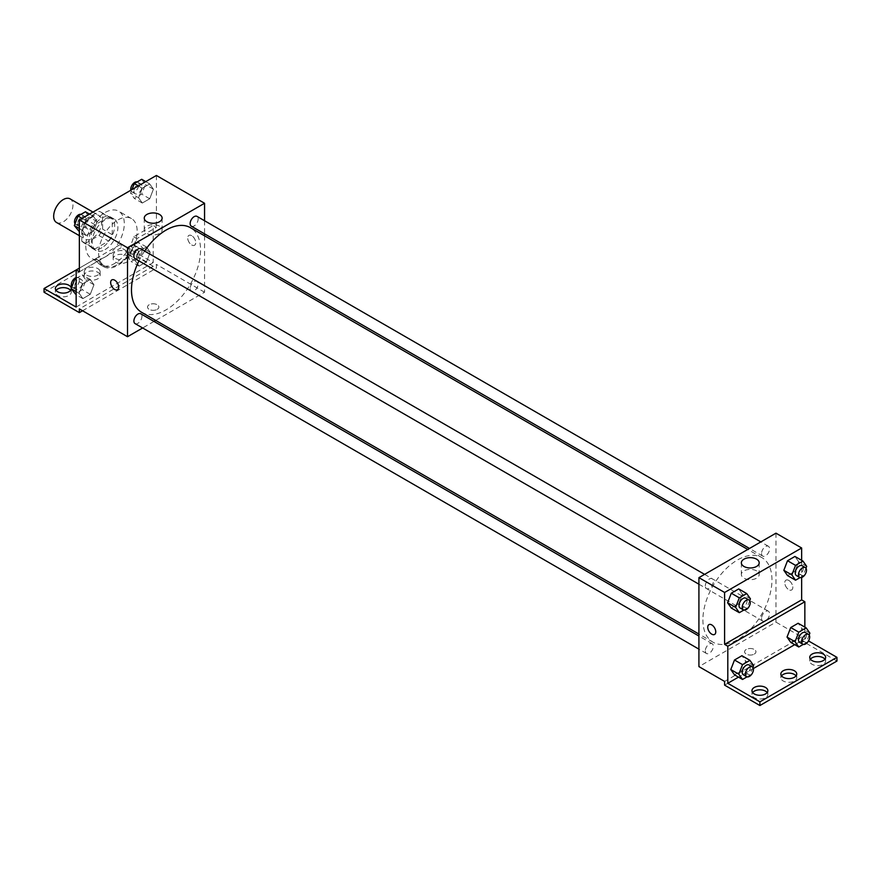 <?xml version="1.0" encoding="UTF-8"?>
<svg xmlns="http://www.w3.org/2000/svg" width="881" height="881" viewBox="0 0 881 881"><rect width="100%" height="100%" fill="white"/><g stroke="black" fill="none" stroke-linecap="round" stroke-linejoin="round"><path stroke-width="0.66" stroke-dasharray="4.41 3.3" d="M56.505 222.475A13.622 7.863 120 0 0 70.117 214.612A13.622 7.863 120 0 0 70.117 198.886M82.572 232.925A13.622 7.863 120 0 0 85.391 239.158A13.622 7.863 120 0 0 99.013 231.296A13.622 7.863 120 0 0 99.013 215.57A13.622 7.863 120 0 0 88.518 219.215A13.622 7.863 120 0 0 82.572 232.925M85.446 219.215L98.958 211.418A17.576 10.154 120 0 1 100.996 212.145A17.576 10.154 120 0 1 102.637 213.543L102.637 229.148A17.576 10.154 120 0 1 98.958 235.513L85.446 243.31A17.576 10.154 120 0 1 83.409 242.583A17.576 10.154 120 0 1 81.768 241.185L81.768 225.591A17.576 10.154 120 0 1 85.446 219.215L95.071 224.776L108.583 216.979L98.958 211.418M98.958 235.513L108.583 241.075L95.071 248.871L85.446 243.31M81.768 241.185L91.404 246.746L91.404 231.141L81.768 225.591M91.404 246.746A17.576 10.154 120 0 0 93.045 248.145A17.576 10.154 120 0 0 95.071 248.871M108.583 241.075A17.576 10.154 120 0 0 112.261 234.698L102.637 229.148M108.583 216.979A17.576 10.154 120 0 1 110.621 217.706A17.576 10.154 120 0 1 112.261 219.105L112.261 234.698M95.071 224.776A17.576 10.154 120 0 0 91.404 231.141M101.833 247.748A18.16 10.484 -60 0 1 92.747 248.651A18.16 10.484 -60 0 1 92.747 227.683A18.16 10.484 -60 0 1 110.907 217.2A18.16 10.484 -60 0 1 113.693 231.747A18.16 10.484 -60 0 1 101.833 247.748M105.037 249.609A18.16 10.484 120 0 0 116.909 233.608A18.16 10.484 120 0 0 114.123 219.05A18.16 10.484 120 0 0 100.126 223.917A18.16 10.484 120 0 0 92.197 242.187A18.16 10.484 120 0 0 95.963 250.501A18.16 10.484 120 0 0 105.037 249.609M112.261 219.105L102.637 213.543M85.776 245.898A27.234 15.726 120 0 0 91.426 258.364A27.234 15.726 120 0 0 118.66 242.638A27.234 15.726 120 0 0 118.66 211.187A27.234 15.726 120 0 0 97.67 218.488A27.234 15.726 120 0 0 85.776 245.898M98.617 253.31A27.234 15.726 120 0 0 104.266 265.787A27.234 15.726 120 0 0 131.5 250.05A27.234 15.726 120 0 0 131.5 218.598A27.234 15.726 120 0 0 110.51 225.899A27.234 15.726 120 0 0 98.617 253.31M79.356 271.844L98.903 260.556A28.324 16.354 -60 0 0 103.716 266.723A28.324 16.354 -60 0 0 136.852 238.652L156.4 227.364L153.195 225.514L153.195 262.582L121.093 244.048L121.093 247.748L156.4 268.143L156.4 264.432L79.356 308.912M156.4 175.473L156.4 227.364M82.351 230.238L86.052 220.679L93.474 216.407L97.174 221.671L93.474 231.229L86.052 235.513L82.351 230.238L86.052 220.679L93.474 216.407L97.174 221.671L93.474 231.229L86.052 235.513L82.351 230.238L79.356 228.509M138.592 197.762L142.293 188.215L149.715 183.931L153.415 189.206L149.715 198.754L142.293 203.037L138.592 197.762L142.293 188.215L149.715 183.931L153.415 189.206L149.715 198.754L142.293 203.037L138.592 197.762L130.564 193.137L131.941 189.602M135.079 258.673A5.671 3.282 120 0 0 140.751 255.391A5.671 3.282 120 0 0 140.751 248.838M135.079 323.613A5.671 3.282 120 0 0 140.751 320.332A5.671 3.282 120 0 0 140.751 313.779M204.557 235.833L204.557 292.228L155.706 320.431M153.988 321.422L142.645 327.974M204.557 220.735L204.557 233.839M190.142 288.55A5.671 3.282 120 0 0 191.32 291.137A5.671 3.282 120 0 0 196.992 287.867A5.671 3.282 120 0 0 196.992 281.314A5.671 3.282 120 0 0 192.62 282.834A5.671 3.282 120 0 0 190.142 288.55M191.32 226.197A5.671 3.282 120 0 0 196.992 222.926A5.671 3.282 120 0 0 196.992 216.374M141.61 312.292A48.851 28.203 120 0 0 179.25 299.21A48.851 28.203 120 0 0 200.571 250.05A48.851 28.203 120 0 0 190.461 227.683M144.616 251.074A48.851 28.203 120 0 0 138.934 260.897M157.203 309.374A5.671 3.282 0 0 0 158.866 307.062A5.671 3.282 0 0 0 153.195 303.78A5.671 3.282 0 0 0 147.523 307.062A5.671 3.282 0 0 0 151.025 310.09A5.671 3.282 0 0 0 157.203 309.374A5.671 3.282 180 0 1 151.025 310.079A5.671 3.282 180 0 1 147.523 307.062A5.671 3.282 180 0 1 153.195 303.78A5.671 3.282 180 0 1 158.866 307.062A5.671 3.282 180 0 1 157.203 309.374M204.557 292.228L156.4 264.432M191.717 235.701A5.671 3.282 -120 0 0 188.875 235.425A5.671 3.282 -120 0 0 188.875 241.978A5.671 3.282 -120 0 0 194.558 245.248A5.671 3.282 -120 0 0 195.428 240.711A5.671 3.282 -120 0 0 191.717 235.701A5.671 3.282 60 0 1 195.417 240.711A5.671 3.282 60 0 1 194.547 245.259A5.671 3.282 60 0 1 188.875 241.978A5.671 3.282 60 0 1 188.875 235.425A5.671 3.282 60 0 1 191.717 235.712M159.505 226.164A8.931 5.154 0 0 0 149.781 225.051A8.931 5.154 0 0 0 144.264 229.809A8.931 5.154 0 0 0 153.195 234.963A8.931 5.154 0 0 0 162.126 229.809A8.931 5.154 0 0 0 159.505 226.164M117.514 289.728L117.514 289.728A5.671 3.282 -120 0 0 117.514 283.175A5.671 3.282 -120 0 0 111.843 279.905L111.843 279.905M82.572 310.762L156.4 268.143M98.903 260.556L95.699 258.706A28.324 16.354 120 0 0 100.511 264.873A28.324 16.354 120 0 0 133.648 236.802L153.195 225.514M79.356 268.143L95.699 258.706M44.05 292.228L121.093 247.748M76.151 269.993L121.093 244.048M70.579 290.378A7.94 4.592 180 0 1 71.251 292.228A7.94 4.592 180 0 1 63.311 296.82A7.94 4.592 180 0 1 55.371 292.228A7.94 4.592 180 0 1 56.043 290.378M126.71 255.633A7.94 4.592 180 0 1 129.033 258.871A7.94 4.592 180 0 1 121.093 263.463A7.94 4.592 180 0 1 113.153 258.871A7.94 4.592 180 0 1 118.054 254.631A7.94 4.592 180 0 1 126.71 255.633M97.824 272.306A7.94 4.592 180 0 1 100.148 275.555A7.94 4.592 180 0 1 92.197 280.136A7.94 4.592 180 0 1 84.257 275.555A7.94 4.592 180 0 1 89.157 271.315A7.94 4.592 180 0 1 97.824 272.306M136.852 238.652L133.648 236.802M139.088 251.305L146.499 247.021L150.211 252.296L146.499 261.844L139.088 266.128L135.377 260.853L139.088 251.305L146.499 247.021L150.211 252.296L146.499 261.844L139.088 266.128L135.377 260.853L139.088 251.305L131.06 246.669L138.471 242.385L142.182 247.66L138.471 257.219L131.06 261.492L127.36 256.217L131.06 246.669M82.847 283.77L90.258 279.486L93.97 284.761L90.258 294.32L82.847 298.604L79.136 293.329L82.847 283.77L90.258 279.486L93.97 284.761L90.258 294.32L82.847 298.604L79.136 293.329L82.847 283.77L76.151 279.905M76.151 307.062L153.195 262.582M126.71 251.922A7.94 4.592 180 0 1 129.033 255.171A7.94 4.592 180 0 1 121.093 259.752A7.94 4.592 180 0 1 113.153 255.171A7.94 4.592 180 0 1 118.054 250.931A7.94 4.592 180 0 1 126.71 251.922M97.824 268.606A7.94 4.592 180 0 1 100.148 271.844A7.94 4.592 180 0 1 92.197 276.436A7.94 4.592 180 0 1 84.257 271.844A7.94 4.592 180 0 1 89.157 267.604A7.94 4.592 180 0 1 97.824 268.606M702.895 619.828A48.851 28.203 120 0 0 713.015 642.194A48.851 28.203 120 0 0 761.856 613.991A48.851 28.203 120 0 0 761.856 557.585A48.851 28.203 120 0 0 724.215 570.668A48.851 28.203 120 0 0 702.895 619.828M705.307 585.964A5.671 3.282 -60 0 1 707.784 580.26A5.671 3.282 -60 0 1 712.156 578.74A5.671 3.282 -60 0 1 713.324 581.339A5.671 3.282 -60 0 1 710.846 587.043A5.671 3.282 -60 0 1 706.474 588.563A5.671 3.282 -60 0 1 705.307 585.964M761.547 618.44A5.671 3.282 120 0 0 762.715 621.039A5.671 3.282 120 0 0 768.397 617.757A5.671 3.282 120 0 0 768.397 611.205A5.671 3.282 120 0 0 764.025 612.724A5.671 3.282 120 0 0 761.547 618.44M705.307 650.916A5.671 3.282 120 0 0 706.474 653.504A5.671 3.282 120 0 0 712.156 650.233A5.671 3.282 120 0 0 712.156 643.681A5.671 3.282 120 0 0 707.784 645.2A5.671 3.282 120 0 0 705.307 650.916M761.547 553.499A5.671 3.282 120 0 0 762.715 556.098A5.671 3.282 120 0 0 768.397 552.816A5.671 3.282 120 0 0 768.397 546.264A5.671 3.282 120 0 0 764.025 547.784A5.671 3.282 120 0 0 761.547 553.499M775.963 533.17L775.963 622.129L698.919 666.609M754.29 654.098A5.671 3.282 0 0 0 755.953 651.786A5.671 3.282 0 0 0 750.282 648.504A5.671 3.282 0 0 0 744.599 651.786A5.671 3.282 0 0 0 748.101 654.814A5.671 3.282 0 0 0 754.29 654.098A5.671 3.282 180 0 1 748.101 654.803A5.671 3.282 180 0 1 744.599 651.775A5.671 3.282 180 0 1 750.282 648.504A5.671 3.282 180 0 1 755.953 651.775A5.671 3.282 180 0 1 754.29 654.098M836.95 661.047L801.644 640.663L801.644 636.952L775.963 622.129M801.644 636.952L724.6 681.431M798.649 561.726L794.948 556.451L798.649 561.726L794.948 571.284L798.649 561.726L806.677 566.362M787.526 575.557L794.948 571.284L787.526 575.557M742.408 594.201L738.707 588.926L742.408 594.201L738.707 603.749L742.408 594.201L750.436 598.827M731.285 608.033L738.707 603.749L731.285 608.033M801.644 560.316L801.644 577.507M788.803 580.425A5.671 3.282 -120 0 0 785.962 580.15A5.671 3.282 -120 0 0 785.962 586.702A5.671 3.282 -120 0 0 791.634 589.973A5.671 3.282 -120 0 0 792.504 585.425A5.671 3.282 -120 0 0 788.803 580.425M804.849 627.118L804.849 638.813L808.516 640.928M714.59 634.452L714.59 634.452A5.671 3.282 -120 0 0 714.59 627.9A5.671 3.282 -120 0 0 708.919 624.629L708.919 624.629M788.792 580.425A5.671 3.282 60 0 1 792.504 585.425A5.671 3.282 60 0 1 791.634 589.973A5.671 3.282 60 0 1 785.962 586.702A5.671 3.282 60 0 1 785.962 580.15A5.671 3.282 60 0 1 788.792 580.425M756.592 570.888A8.931 5.154 0 0 0 746.857 569.776A8.931 5.154 0 0 0 741.35 574.533A8.931 5.154 0 0 0 750.282 579.687A8.931 5.154 0 0 0 759.202 574.533A8.931 5.154 0 0 0 756.592 570.888M796.061 675.87A7.94 4.592 180 0 1 796.743 677.731A7.94 4.592 180 0 1 788.803 682.312A7.94 4.592 180 0 1 780.852 677.731A7.94 4.592 180 0 1 781.535 675.87M824.957 659.197A7.94 4.592 180 0 1 825.629 661.047A7.94 4.592 180 0 1 820.729 665.287A7.94 4.592 180 0 1 812.073 664.296A7.94 4.592 180 0 1 809.749 661.047A7.94 4.592 180 0 1 810.421 659.197M767.175 692.554A7.94 4.592 180 0 1 767.847 694.404A7.94 4.592 180 0 1 762.946 698.644A7.94 4.592 180 0 1 754.29 697.653A7.94 4.592 180 0 1 751.967 694.404A7.94 4.592 180 0 1 752.638 692.554M801.644 640.663L724.6 685.143M734.501 674.824L741.912 670.551L745.623 660.992L741.912 655.717L745.623 660.992L741.912 670.551L734.501 674.824M790.742 642.359L798.153 638.075L801.864 628.527L798.153 623.252L801.864 628.527L798.153 638.075L790.742 642.359M804.849 638.813L794.717 644.661M753.365 668.536L738.476 677.126M749.72 600.666L746.725 608.386L743.828 610.059M740.183 608.022A5.671 3.282 120 0 0 745.855 604.751A5.671 3.282 120 0 0 745.855 598.199M746.725 608.386L738.707 603.749M805.961 568.201L802.965 575.91L800.069 577.595M796.424 575.557A5.671 3.282 120 0 0 802.095 572.276A5.671 3.282 120 0 0 802.095 565.723M802.965 575.91L794.948 571.284M752.936 667.457L749.94 675.176L747.033 676.861M743.399 674.824A5.671 3.282 120 0 0 749.07 671.542A5.671 3.282 120 0 0 749.07 664.99M753.64 665.629L745.623 660.992M749.94 675.176L741.912 670.551M809.176 634.992L806.181 642.712L803.274 644.385M799.64 642.348A5.671 3.282 120 0 0 805.311 639.077A5.671 3.282 120 0 0 805.311 632.525M809.881 633.153L801.864 628.527M806.181 642.712L798.153 638.075M85.446 211.77L89.146 217.045L85.446 226.593L78.035 230.877M77.726 223.642A5.671 3.282 120 0 0 78.905 226.241A5.671 3.282 120 0 0 84.576 222.959A5.671 3.282 120 0 0 84.576 216.407A5.671 3.282 120 0 0 80.204 217.926A5.671 3.282 120 0 0 77.726 223.642M97.174 221.671L89.146 217.045M93.474 231.229L85.446 226.593M86.052 235.513L79.356 231.648M86.052 220.679L82.076 218.389M93.474 216.407L89.488 214.105M75.039 223.774A5.671 3.282 120 0 0 75.689 224.38A5.671 3.282 120 0 0 81.36 221.109A5.671 3.282 120 0 0 81.36 214.557A5.671 3.282 120 0 0 80.931 214.369M141.687 179.295L145.387 184.57L141.687 194.128L134.275 198.401L130.564 193.137M133.967 191.166A5.671 3.282 120 0 0 135.145 193.765A5.671 3.282 120 0 0 140.817 190.494A5.671 3.282 120 0 0 140.817 183.942A5.671 3.282 120 0 0 136.445 185.462A5.671 3.282 120 0 0 133.967 191.166M153.415 189.206L145.387 184.57M149.715 198.754L141.687 194.128M142.293 203.037L134.275 198.401M142.293 188.215L138.317 185.913M149.715 183.931L145.728 181.629M130.84 190.23A5.671 3.282 120 0 0 131.93 191.915A5.671 3.282 120 0 0 137.601 188.633A5.671 3.282 120 0 0 137.601 182.081A5.671 3.282 120 0 0 137.172 181.904M76.151 278.374L82.23 274.861L85.942 280.136L82.23 289.684L74.819 293.968M74.511 286.732A5.671 3.282 120 0 0 75.689 289.331A5.671 3.282 120 0 0 81.36 286.05A5.671 3.282 120 0 0 81.36 279.497A5.671 3.282 120 0 0 76.988 281.017A5.671 3.282 120 0 0 74.511 286.732M93.97 284.761L85.942 280.136M90.258 294.32L82.23 289.684M82.847 298.604L76.151 294.739M79.136 293.329L76.151 291.6M90.258 279.486L82.23 274.861M71.824 286.854A5.671 3.282 120 0 0 72.484 287.47A5.671 3.282 120 0 0 78.156 284.2A5.671 3.282 120 0 0 78.156 277.647A5.671 3.282 120 0 0 76.151 277.548M130.751 254.257A5.671 3.282 120 0 0 131.93 256.856A5.671 3.282 120 0 0 137.601 253.574A5.671 3.282 120 0 0 137.601 247.021A5.671 3.282 120 0 0 133.229 248.552A5.671 3.282 120 0 0 130.751 254.257M150.211 252.296L142.182 247.66M146.499 261.844L138.471 257.219M139.088 266.128L131.06 261.492M135.377 260.853L127.36 256.217M146.499 247.021L138.471 242.385M127.547 252.406A5.671 3.282 120 0 0 128.725 255.005A5.671 3.282 120 0 0 134.397 251.724A5.671 3.282 120 0 0 134.397 245.171A5.671 3.282 120 0 0 130.025 246.691A5.671 3.282 120 0 0 127.547 252.406M79.356 235.679L85.391 239.158M92.979 212.09L99.013 215.57M114.123 219.05L110.907 217.2M95.963 250.501L92.747 248.651M110.621 217.706L100.996 212.145M93.045 248.145L83.409 242.583M131.5 218.598L118.66 211.187M104.266 265.787L91.426 258.364M144.264 218.103L144.264 229.809M162.126 218.103L162.126 229.809M103.716 266.723L100.511 264.873M84.257 271.844L84.257 275.555M100.148 271.844L100.148 275.555M113.153 255.171L113.153 258.871M129.033 255.171L129.033 258.871M55.371 288.528L55.371 292.228M71.251 288.528L71.251 292.228M761.856 557.585L747.76 549.447M713.015 642.194L698.919 634.056M698.919 584.202L706.474 588.563M704.591 574.368L712.156 578.74M768.397 611.205L196.992 281.314M762.715 621.039L191.32 291.137M712.156 643.681L698.919 636.038M706.474 653.504L698.919 649.143M768.397 546.264L760.832 541.903M762.715 556.098L749.478 548.456M741.35 562.816L741.35 574.533M759.202 562.816L759.202 574.533M751.967 690.704L751.967 694.404M767.847 690.704L767.847 694.404M809.749 657.347L809.749 661.047M825.629 657.347L825.629 661.047M780.852 674.02L780.852 677.731M796.743 674.02L796.743 677.731M84.576 216.407L81.36 214.557M78.905 226.241L75.689 224.38M140.817 183.942L137.601 182.081M135.145 193.765L131.93 191.915M81.36 279.497L78.156 277.647M75.689 289.331L72.484 287.47M137.601 247.021L134.397 245.171M131.93 256.856L128.725 255.005"/><path stroke-width="1.32" d="M92.979 212.09L70.117 198.886A13.622 7.863 120 0 0 59.622 202.542A13.622 7.863 120 0 0 53.675 216.241A13.622 7.863 120 0 0 56.505 222.475L79.356 235.679M79.356 268.143L76.151 269.993L76.151 307.062L44.05 288.528L76.151 269.993L79.356 271.844L79.356 219.953L156.4 175.473L204.557 203.269L204.557 220.735M111.843 279.905A5.671 3.282 -120 0 0 110.973 284.453A5.671 3.282 -120 0 0 114.673 289.453A5.671 3.282 60 0 1 110.962 284.453A5.671 3.282 60 0 1 111.832 279.905A5.671 3.282 60 0 1 117.514 283.175A5.671 3.282 60 0 1 117.514 289.728A5.671 3.282 60 0 1 114.673 289.453A5.671 3.282 -120 0 0 117.514 289.728M44.05 288.528L44.05 292.228L79.356 312.623L79.356 308.912L127.514 336.718L127.514 247.748L79.356 219.953M704.591 574.368L140.751 248.838A5.671 3.282 120 0 0 136.379 250.358A5.671 3.282 120 0 0 133.901 256.074A5.671 3.282 120 0 0 135.079 258.673L698.919 584.202M698.919 636.038L140.751 313.779A5.671 3.282 120 0 0 136.379 315.299A5.671 3.282 120 0 0 133.901 321.014A5.671 3.282 120 0 0 135.079 323.613L698.919 649.143M155.706 320.431L153.988 321.422M142.645 327.974L127.514 336.718M204.557 233.839L204.557 235.833M127.514 247.748L204.557 203.269M760.832 541.903L196.992 216.374A5.671 3.282 120 0 0 192.62 217.893A5.671 3.282 120 0 0 190.142 223.598A5.671 3.282 120 0 0 191.32 226.197L749.478 548.456M747.76 549.447L190.461 227.683A48.851 28.203 120 0 0 144.616 251.074M138.934 260.897A48.851 28.203 120 0 0 131.489 289.937A48.851 28.203 120 0 0 141.61 312.292L698.919 634.056M159.505 214.457A8.931 5.154 180 0 1 162.126 218.103A8.931 5.154 180 0 1 153.195 223.256A8.931 5.154 180 0 1 144.264 218.103A8.931 5.154 180 0 1 149.781 213.334A8.931 5.154 180 0 1 159.505 214.457M79.356 312.623L82.572 310.762M56.043 290.378A7.94 4.592 180 0 1 68.927 288.99A7.94 4.592 180 0 1 70.579 290.378M71.229 288.858A7.94 4.592 180 0 1 63.014 293.109A7.94 4.592 180 0 1 55.371 288.528A7.94 4.592 180 0 1 60.271 284.288A7.94 4.592 180 0 1 68.927 285.279A7.94 4.592 180 0 1 71.251 288.34M801.644 577.507L801.644 599.884L724.6 644.363L727.805 646.225L727.805 683.293L759.907 701.827L759.907 705.527L724.6 685.143L724.6 681.431L698.919 666.609L698.919 577.65L775.963 533.17L801.644 547.993L801.644 560.316M708.919 624.629A5.671 3.282 -120 0 0 708.049 629.177A5.671 3.282 -120 0 0 711.76 634.177A5.671 3.282 60 0 1 708.049 629.177A5.671 3.282 60 0 1 708.919 624.629A5.671 3.282 60 0 1 714.59 627.9A5.671 3.282 60 0 1 714.59 634.452A5.671 3.282 60 0 1 711.76 634.177A5.671 3.282 -120 0 0 714.59 634.452M724.6 644.363L724.6 592.473L698.919 577.65M783.826 570.293L787.526 575.557L783.826 570.293L787.526 560.734L783.826 570.293L791.854 574.919L795.554 565.371L802.965 561.087L806.677 566.362L805.961 568.201M794.948 556.451L787.526 560.734L794.948 556.451L802.965 561.087M727.585 602.758L731.285 608.033L727.585 602.758L731.285 593.21L727.585 602.758L735.613 607.394L739.313 597.836L746.725 593.563L750.436 598.827L749.72 600.666M738.707 588.926L731.285 593.21L738.707 588.926L746.725 593.563M724.6 592.473L801.644 547.993M756.592 559.171A8.931 5.154 180 0 1 759.202 562.816A8.931 5.154 180 0 1 750.282 567.97A8.931 5.154 180 0 1 741.35 562.816A8.931 5.154 180 0 1 746.857 558.058A8.931 5.154 180 0 1 756.592 559.171M801.644 599.884L804.849 601.745L804.849 627.118M808.516 640.928L836.95 657.347L836.95 661.047L759.907 705.527M836.95 657.347L759.907 701.827M781.535 675.87A7.94 4.592 180 0 1 794.42 674.483A7.94 4.592 180 0 1 796.061 675.87M810.421 659.197A7.94 4.592 180 0 1 817.689 656.466A7.94 4.592 180 0 1 824.957 659.197M752.638 692.554A7.94 4.592 180 0 1 759.907 689.823A7.94 4.592 180 0 1 767.175 692.554M804.849 601.745L727.805 646.225M730.79 669.549L734.501 674.824L730.79 669.549L734.501 660.001L730.79 669.549L738.818 674.185L742.529 664.637L749.94 660.354L753.64 665.629L752.936 667.457M741.912 655.717L734.501 660.001L741.912 655.717L749.94 660.354M787.03 637.084L790.742 642.359L787.03 637.084L790.742 627.525L787.03 637.084L795.058 641.72L798.77 632.162L806.181 627.889L809.881 633.153L809.176 634.992M798.153 623.252L790.742 627.525L798.153 623.252L806.181 627.889M794.717 644.661L753.365 668.536M738.476 677.126L727.805 683.293M794.42 670.782A7.94 4.592 180 0 1 796.743 674.02A7.94 4.592 180 0 1 788.803 678.612A7.94 4.592 180 0 1 780.852 674.02A7.94 4.592 180 0 1 785.753 669.78A7.94 4.592 180 0 1 794.42 670.782M812.073 660.585A7.94 4.592 180 0 1 809.749 657.347A7.94 4.592 180 0 1 817.689 652.755A7.94 4.592 180 0 1 825.629 657.347A7.94 4.592 180 0 1 820.729 661.576A7.94 4.592 180 0 1 812.073 660.585M754.29 693.942A7.94 4.592 180 0 1 751.967 690.704A7.94 4.592 180 0 1 759.907 686.112A7.94 4.592 180 0 1 767.847 690.704A7.94 4.592 180 0 1 762.946 694.944A7.94 4.592 180 0 1 754.29 693.942M743.828 610.059L739.313 612.669L735.613 607.394M749.07 600.049L745.855 598.199A5.671 3.282 120 0 0 741.483 599.719A5.671 3.282 120 0 0 739.005 605.434A5.671 3.282 120 0 0 740.183 608.022L743.399 609.883A5.671 3.282 120 0 0 749.07 606.602A5.671 3.282 120 0 0 749.07 600.049A5.671 3.282 120 0 0 744.698 601.569A5.671 3.282 120 0 0 742.22 607.284A5.671 3.282 120 0 0 743.399 609.883M739.313 612.669L731.285 608.033M739.313 597.836L731.285 593.21M800.069 577.595L795.554 580.194L791.854 574.919M805.311 567.584L802.095 565.723A5.671 3.282 120 0 0 797.723 567.243A5.671 3.282 120 0 0 795.246 572.958A5.671 3.282 120 0 0 796.424 575.557L799.64 577.407A5.671 3.282 120 0 0 805.311 574.137A5.671 3.282 120 0 0 805.311 567.584A5.671 3.282 120 0 0 800.939 569.104A5.671 3.282 120 0 0 798.461 574.808A5.671 3.282 120 0 0 799.64 577.407M795.554 580.194L787.526 575.557M795.554 565.371L787.526 560.734M747.033 676.861L742.529 679.46L738.818 674.185M752.275 666.851L749.07 664.99A5.671 3.282 120 0 0 744.698 666.51A5.671 3.282 120 0 0 742.22 672.225A5.671 3.282 120 0 0 743.399 674.824L746.603 676.674A5.671 3.282 120 0 0 752.275 673.403A5.671 3.282 120 0 0 752.275 666.851A5.671 3.282 120 0 0 747.903 668.371A5.671 3.282 120 0 0 745.425 674.075A5.671 3.282 120 0 0 746.603 676.674M742.529 679.46L734.501 674.824M742.529 664.637L734.501 660.001M803.274 644.385L798.77 646.995L795.058 641.72M808.516 634.375L805.311 632.525A5.671 3.282 120 0 0 800.939 634.045A5.671 3.282 120 0 0 798.461 639.749A5.671 3.282 120 0 0 799.64 642.348L802.844 644.209A5.671 3.282 120 0 0 808.516 640.928A5.671 3.282 120 0 0 808.516 634.375A5.671 3.282 120 0 0 804.144 635.895A5.671 3.282 120 0 0 801.666 641.61A5.671 3.282 120 0 0 802.844 644.209M798.77 646.995L790.742 642.359M798.77 632.162L790.742 627.525M79.356 231.648L74.323 225.602L78.035 216.054L85.446 211.77L89.488 214.105M79.356 228.509L74.323 225.602M82.076 218.389L78.035 216.054M80.931 214.369A5.671 3.282 120 0 0 76.735 216.363A5.671 3.282 120 0 0 74.511 221.781A5.671 3.282 120 0 0 75.039 223.774M131.941 189.602L134.275 183.578L141.687 179.295L145.728 181.629M138.317 185.913L134.275 183.578M137.172 181.904A5.671 3.282 120 0 0 132.976 183.887A5.671 3.282 120 0 0 130.751 189.316A5.671 3.282 120 0 0 130.84 190.23M76.151 294.739L71.119 288.693L74.819 279.134L76.151 278.374M76.151 291.6L71.119 288.693M76.151 279.905L74.819 279.134M76.151 277.548A5.671 3.282 120 0 0 71.306 284.871A5.671 3.282 120 0 0 71.824 286.854"/></g></svg>
